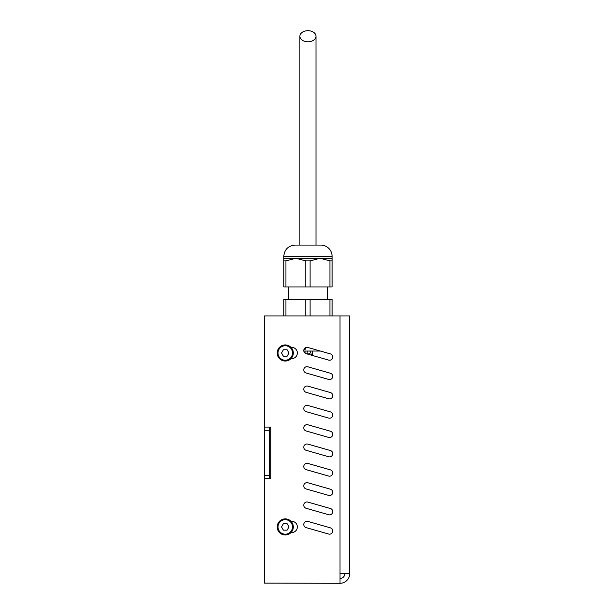 <?xml version="1.0" encoding="UTF-8"?>
<svg xmlns="http://www.w3.org/2000/svg" width="614" height="614" viewBox="0 0 614 614"><rect width="100%" height="100%" fill="white"/><g stroke="black" fill="none" stroke-linecap="round" stroke-linejoin="round"><path stroke-width="0.92" d="M307.798 351.039A1.612 1.612 0 0 0 307.138 352.344A1.612 1.612 0 0 0 309.471 353.779A1.612 1.612 0 0 0 309.694 351.039M312.449 355.475L312.449 352.344A3.738 3.738 0 0 1 310.738 354.992M305.319 353.319A3.738 3.738 0 0 1 305.043 352.344L305.043 351.039M312.449 352.344L312.449 351.039M320.378 351.039L303.815 351.039A3.224 3.224 0 0 0 305.043 353.127L305.043 352.344M269.285 427.075L269.285 430.291L264.457 430.291L264.457 427.075L270.759 427.075L270.759 478.613L264.457 478.613L264.457 475.389L269.285 475.389L269.285 478.613M269.285 430.291L269.285 475.389L264.457 475.389L264.457 430.291M349.681 448.013L349.681 573.637A9.663 9.663 0 0 1 340.018 583.3L264.319 583.108L340.018 583.3M349.681 443.178L349.681 446.401M328.667 495.398L306.117 488.959A3.224 3.224 0 0 1 303.899 484.976A3.224 3.224 0 0 1 307.883 482.765L330.432 489.204A3.224 3.224 0 0 1 332.642 493.188A3.224 3.224 0 0 1 328.667 495.398A3.224 3.224 0 0 0 332.642 493.188A3.224 3.224 0 0 0 330.432 489.204M306.117 488.959A3.224 3.224 0 0 1 303.899 484.976A3.224 3.224 0 0 1 307.883 482.765M328.667 418.088L306.117 411.649A3.224 3.224 0 0 1 303.899 407.665A3.224 3.224 0 0 1 307.883 405.455L330.432 411.894A3.224 3.224 0 0 1 332.642 415.878A3.224 3.224 0 0 1 328.667 418.088A3.224 3.224 0 0 0 332.642 415.878A3.224 3.224 0 0 0 330.432 411.894M306.117 411.649A3.224 3.224 0 0 1 303.899 407.665A3.224 3.224 0 0 1 307.883 405.455M307.883 347.47L330.432 353.917A3.224 3.224 0 0 1 332.642 357.901A3.224 3.224 0 0 1 328.667 360.111L306.117 353.664A3.224 3.224 0 0 1 303.899 349.688A3.224 3.224 0 0 1 307.883 347.47M330.432 353.917A3.224 3.224 0 0 1 332.642 357.901A3.224 3.224 0 0 1 328.667 360.111M328.667 437.421L306.117 430.974A3.224 3.224 0 0 1 303.899 426.991A3.224 3.224 0 0 1 307.883 424.781L330.432 431.22A3.224 3.224 0 0 1 332.642 435.203A3.224 3.224 0 0 1 328.667 437.421A3.224 3.224 0 0 0 332.642 435.203A3.224 3.224 0 0 0 330.432 431.22M306.117 430.974A3.224 3.224 0 0 1 303.899 426.991A3.224 3.224 0 0 1 307.883 424.781M328.667 514.724L306.117 508.285A3.224 3.224 0 0 1 303.899 504.301A3.224 3.224 0 0 1 307.883 502.091L330.432 508.53A3.224 3.224 0 0 1 332.642 512.513A3.224 3.224 0 0 1 328.667 514.724A3.224 3.224 0 0 0 332.642 512.513A3.224 3.224 0 0 0 330.432 508.53M306.117 508.285A3.224 3.224 0 0 1 303.899 504.301A3.224 3.224 0 0 1 307.883 502.091M328.667 476.073L306.117 469.633A3.224 3.224 0 0 1 303.899 465.65A3.224 3.224 0 0 1 307.883 463.432L330.432 469.879A3.224 3.224 0 0 1 332.642 473.862A3.224 3.224 0 0 1 328.667 476.073A3.224 3.224 0 0 0 332.642 473.862A3.224 3.224 0 0 0 330.432 469.879M306.117 469.633A3.224 3.224 0 0 1 303.899 465.65A3.224 3.224 0 0 1 307.883 463.432M328.667 398.762L306.117 392.323A3.224 3.224 0 0 1 303.899 388.34A3.224 3.224 0 0 1 307.883 386.129L330.432 392.569A3.224 3.224 0 0 1 332.642 396.552A3.224 3.224 0 0 1 328.667 398.762A3.224 3.224 0 0 0 332.642 396.552A3.224 3.224 0 0 0 330.432 392.569M306.117 392.323A3.224 3.224 0 0 1 303.899 388.34A3.224 3.224 0 0 1 307.883 386.129M328.667 379.437L306.117 372.997A3.224 3.224 0 0 1 303.899 369.014A3.224 3.224 0 0 1 307.883 366.804L330.432 373.243A3.224 3.224 0 0 1 332.642 377.226A3.224 3.224 0 0 1 328.667 379.437A3.224 3.224 0 0 0 332.642 377.226A3.224 3.224 0 0 0 330.432 373.243M306.117 372.997A3.224 3.224 0 0 1 303.899 369.014A3.224 3.224 0 0 1 307.883 366.804M328.667 456.747L306.117 450.3A3.224 3.224 0 0 1 303.899 446.324A3.224 3.224 0 0 1 307.883 444.106L330.432 450.553A3.224 3.224 0 0 1 332.642 454.537A3.224 3.224 0 0 1 328.667 456.747A3.224 3.224 0 0 0 332.642 454.537A3.224 3.224 0 0 0 330.432 450.553M306.117 450.3A3.224 3.224 0 0 1 303.899 446.324A3.224 3.224 0 0 1 307.883 444.106M328.667 534.05L306.117 527.61A3.224 3.224 0 0 1 303.899 523.627A3.224 3.224 0 0 1 307.883 521.416L330.432 527.856A3.224 3.224 0 0 1 332.642 531.839A3.224 3.224 0 0 1 328.667 534.05A3.224 3.224 0 0 0 332.642 531.839A3.224 3.224 0 0 0 330.432 527.856M306.117 527.61A3.224 3.224 0 0 1 303.899 523.627A3.224 3.224 0 0 1 307.883 521.416M291.005 521.294L291.857 521.294A5.633 5.633 0 0 1 297.337 526.927A5.633 5.633 0 0 1 291.857 532.568L291.013 532.568M291.005 347.347L291.696 347.347A5.633 5.633 0 0 1 297.337 352.989A5.633 5.633 0 0 1 291.696 358.622L291.005 358.622M270.759 478.613L264.319 478.613L264.319 583.108M349.681 441.566L349.681 315.941L264.319 315.941L264.319 427.075L270.759 427.075M340.018 583.108L340.018 573.637L349.681 573.637L349.681 315.941M344.845 573.637A4.835 4.835 0 0 1 340.018 578.465M315.749 349.719L315.35 349.719A1.612 1.612 0 0 1 314.261 349.297M305.688 347.631L305.688 348.107A1.612 1.612 0 0 1 304.076 349.719L303.892 349.719M281.534 352.989L283.399 349.765L287.114 349.765L288.979 352.989L287.114 356.204L283.399 356.204L281.534 352.989M277.206 352.989A8.051 8.051 0 0 0 289.286 359.957A8.051 8.051 0 0 0 289.286 346.012A8.051 8.051 0 0 0 277.206 352.989M281.534 526.927L283.399 523.711L287.114 523.711L288.979 526.927L287.114 530.151L283.399 530.151L281.534 526.927M277.206 526.927A8.051 8.051 0 0 0 289.286 533.904A8.051 8.051 0 0 0 289.286 519.958A8.051 8.051 0 0 0 277.206 526.927M327.27 286.953L327.27 299.195L320.017 299.195L329.941 299.885L329.941 315.941M288.611 286.953L288.611 299.195L332.097 299.195L332.097 315.941M283.783 258.287L283.783 260.858L285.94 260.858L295.864 258.287L283.783 258.287L283.783 256.353C284.451 249.507 288.212 245.746 295.058 245.078L320.823 245.078L315.995 245.078L315.995 36.249A8.051 5.549 -0 0 0 307.944 30.7A8.051 5.549 -0 0 0 299.885 36.249A8.051 5.549 -0 0 0 307.944 41.798A8.051 5.549 -0 0 0 315.995 36.249M299.885 36.249L299.885 245.078L297.613 245.078M320.823 245.078A11.275 11.275 0 0 1 332.097 256.353L332.097 286.953L285.94 286.953L285.94 260.858M332.097 260.858L329.941 260.858L320.017 258.287L310.101 260.858L305.78 260.858L295.864 258.287L332.097 258.287M295.864 299.195L283.783 299.195L283.783 299.885L295.864 299.195L310.101 299.885L310.101 315.941M310.101 299.885L320.017 299.195M329.941 299.885L332.097 299.885M285.94 299.885L285.94 315.941M283.783 299.885L283.783 315.941M305.78 299.885L305.78 315.941M283.783 260.858L283.783 286.953L285.94 286.953M305.78 260.858L305.78 286.953M329.941 260.858L329.941 286.953M310.101 260.858L310.101 286.953M340.018 573.637L340.018 315.941M278.012 352.989A7.245 7.245 0 0 1 288.879 346.71A7.245 7.245 0 0 1 288.879 359.267A7.245 7.245 0 0 1 278.012 352.989M278.012 526.927A7.245 7.245 0 0 1 288.879 520.657A7.245 7.245 0 0 1 288.879 533.205A7.245 7.245 0 0 1 278.012 526.927M283.783 256.353L332.097 256.353"/></g></svg>
